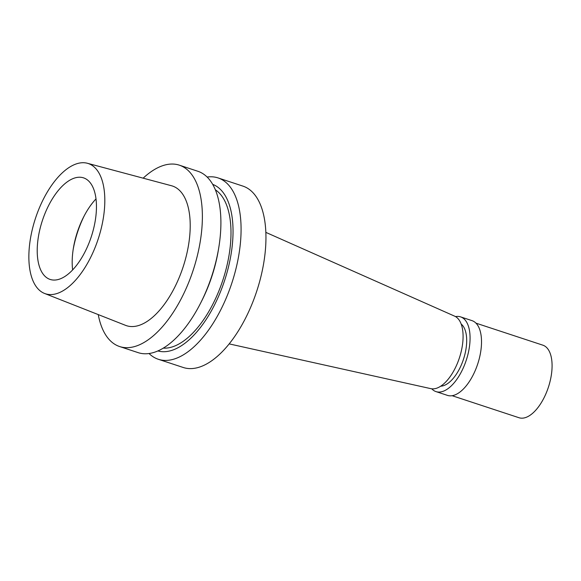 <?xml version="1.0" encoding="UTF-8"?>
<svg xmlns="http://www.w3.org/2000/svg" width="581" height="581" viewBox="0 0 581 581"><rect width="100%" height="100%" fill="white"/><g stroke="black" fill="none" stroke-linecap="round" stroke-linejoin="round"><path stroke-width="0.87" d="M44.548 293.449L125.576 325.353A73.518 35.419 -71.8 0 0 179.696 276.309A73.518 35.419 -71.8 0 0 171.54 185.753L87.404 163.276A68.551 33.023 108.2 0 1 95.008 247.717A68.551 33.023 108.2 0 1 44.548 293.449A68.551 33.023 108.2 0 1 38.673 209.574A68.551 33.023 108.2 0 1 87.404 163.276M143.158 178.171A95.473 45.993 108.2 0 1 179.34 165.171A95.473 45.993 108.2 0 1 188.716 282.417A95.473 45.993 108.2 0 1 119.628 346.545A95.473 45.993 108.2 0 1 98.24 314.59M119.628 346.545L138.14 352.638A95.473 45.993 -71.8 0 0 200.481 303.355A95.473 45.993 -71.8 0 0 207.228 288.51A95.473 45.993 -71.8 0 0 218.717 247.949A95.473 45.993 -71.8 0 0 197.86 171.272L179.34 165.171M200.481 303.355L201.571 301.212A87.702 42.246 -71.8 0 0 207.773 287.58A87.702 42.246 -71.8 0 0 218.325 250.324L218.717 247.949M163.246 348.135A84.02 40.474 -71.8 0 0 218.972 290.74A84.02 40.474 -71.8 0 0 215.377 189.813M212.711 184.366A87.702 42.246 108.2 0 1 220.489 291.764A87.702 42.246 108.2 0 1 157.865 350.931M207.141 177.045A95.473 45.993 108.2 0 1 218.042 177.917A95.473 45.993 108.2 0 1 227.418 295.163A95.473 45.993 108.2 0 1 158.33 359.283A95.473 45.993 108.2 0 1 149.041 353.509M158.33 359.283L183.204 367.475A95.473 45.993 -71.8 0 0 252.292 303.347A95.473 45.993 -71.8 0 0 242.916 186.109L218.042 177.917M229.161 343.887L430.841 388.653A38.186 18.396 -71.8 0 0 457.617 362.769A38.186 18.396 -71.8 0 0 454.698 316.187L265.873 232.385M84.252 215.776A62.632 30.176 -71.8 0 0 80.483 224.186A62.632 30.176 -71.8 0 0 73.199 249.343M72.632 269.918A53.467 25.76 108.2 0 1 73.409 248.007A53.467 25.76 108.2 0 1 79.844 225.29A53.467 25.76 108.2 0 1 83.628 216.982A53.467 25.76 108.2 0 1 96.018 198.891M88.806 243.519A53.467 25.76 -71.8 0 0 83.562 177.866A53.467 25.76 -71.8 0 0 44.868 213.772A53.467 25.76 -71.8 0 0 50.119 279.432A53.467 25.76 -71.8 0 0 88.806 243.519M440.71 386.183A33.226 16.007 -71.8 0 0 461.939 363.481A33.226 16.007 -71.8 0 0 461.176 324.045M455.526 316.609A39.334 18.948 108.2 0 1 460.588 316.877A39.334 18.948 108.2 0 1 464.444 365.18A39.334 18.948 108.2 0 1 435.982 391.601A39.334 18.948 108.2 0 1 431.756 388.812M435.982 391.601L447.428 395.37A39.334 18.948 -71.8 0 0 475.89 368.95A39.334 18.948 -71.8 0 0 472.026 320.647L460.588 316.877M452.098 395.697L518.986 417.724A38.186 18.396 -71.8 0 0 546.619 392.073A38.186 18.396 -71.8 0 0 542.872 345.179L475.984 323.152"/></g></svg>
